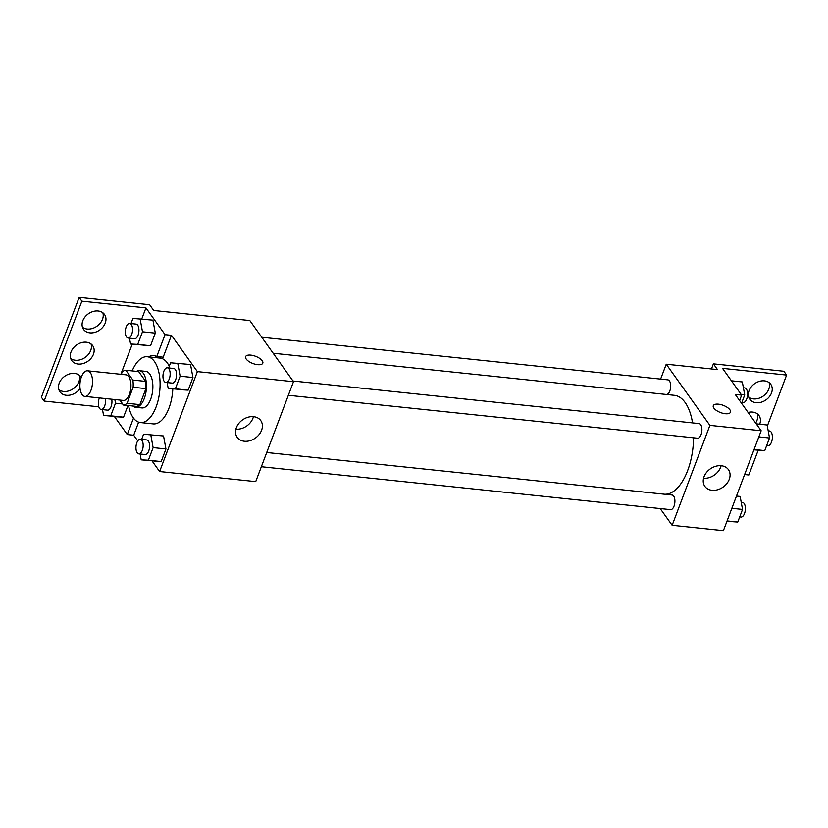 <?xml version="1.0" encoding="UTF-8"?>
<svg xmlns="http://www.w3.org/2000/svg" width="828" height="828" viewBox="0 0 828 828"><rect width="100%" height="100%" fill="white"/><g stroke="black" fill="none" stroke-linecap="round" stroke-linejoin="round"><path stroke-width="1.24" d="M82.075 394.532A12.865 6.2 96 0 1 80.554 379.824A12.865 6.2 96 0 1 87.54 370.809A12.865 6.2 96 0 1 92.374 384.254A12.865 6.2 96 0 1 84.86 396.405A12.865 6.2 96 0 1 82.075 394.532M87.54 370.809L125.98 374.836A12.865 6.2 96 0 1 130.814 388.28A12.865 6.2 96 0 1 123.3 400.431L84.86 396.405M125.856 370.24L138.669 371.586L145.676 381.397A17.471 8.425 96 0 1 145.935 388.611L139.88 404.633L127.067 403.288L133.122 387.276A17.471 8.425 96 0 0 132.863 380.052L125.856 370.24A17.471 8.425 96 0 0 122.213 371.979L121.312 374.349M119.884 400.079L123.424 405.027A17.471 8.425 96 0 0 127.067 403.288M139.88 404.633A17.471 8.425 96 0 1 136.237 406.372L123.424 405.027M132.832 406.02A18.382 8.86 -84 0 0 135.533 407.262A18.382 8.86 -84 0 0 146.266 389.905A18.382 8.86 -84 0 0 139.373 370.696A18.382 8.86 -84 0 0 136.465 371.358M139.373 370.696L145.78 371.368A18.382 8.86 96 0 1 152.673 390.578A18.382 8.86 96 0 1 141.94 407.935L135.533 407.262M145.935 388.611L133.122 387.276M145.676 381.397L132.863 380.052M132.19 370.913A33.089 15.949 96 0 1 147.312 356.744A33.089 15.949 96 0 1 159.721 391.313A33.089 15.949 96 0 1 140.408 422.559A33.089 15.949 96 0 1 133.246 417.757A33.089 15.949 96 0 1 128.557 405.565M147.312 356.744L160.125 358.089A33.089 15.949 96 0 1 169.254 366.297M172.824 388.901A33.089 15.949 96 0 1 153.221 423.905L140.408 422.559M148.471 356.868A34.848 16.798 96 0 1 153.904 355.667A34.848 16.798 96 0 1 156.782 356.516L163.188 357.189L171.458 335.309L165.051 334.636L145.945 307.881L81.879 301.154L79.157 297.335L149.63 304.725L153.718 310.459L249.818 320.539L293.485 381.698L197.385 371.617L171.458 335.309M157.31 356.568A34.848 16.798 -84 0 0 154.877 357.541M137.758 440.91L133.701 435.217L138.638 422.156M152.104 460.999L159.628 471.536L197.385 371.617M140.129 454.013L141.205 459.85L161.181 461.579L165.942 448.962L163.551 435.963L143.586 434.234L141.64 439.389M167.121 382.577L168.198 388.415L188.173 390.143L192.945 377.516L190.543 364.527L170.578 362.799L168.633 367.953M133.701 435.217L127.295 434.545L114.481 416.598M98.811 406.807L44.132 401.073L41.4 397.254L79.157 297.335M293.485 381.698L255.728 481.617L159.628 471.536M253.616 416.691A14.459 11.126 -35.5 0 1 260.748 420.562A14.459 11.126 -35.5 0 1 255.438 438.022A14.459 11.126 -35.5 0 1 237.212 437.37A14.459 11.126 -35.5 0 1 238.806 423.429A14.459 11.126 -35.5 0 1 253.616 416.691M257.622 364.672A9.191 3.85 -159.3 0 1 248.855 361.474A9.191 3.85 -159.3 0 1 245.616 356.651A9.191 3.85 -159.3 0 1 255.573 356.299A9.191 3.85 -159.3 0 1 262.807 363.15A9.191 3.85 -159.3 0 1 257.622 364.672M235.897 429.183A14.459 11.126 144.5 0 0 253.43 416.67M262.807 363.15A9.191 3.85 20.7 0 0 255.573 356.299A9.191 3.85 20.7 0 0 245.616 356.651M127.295 434.545L133.505 418.119M44.132 401.073L81.879 301.154M79.24 375.177A12.865 9.895 -35.5 0 1 73.454 388.591A12.865 9.895 -35.5 0 1 58.891 389.709M102.838 312.736A12.865 9.895 -35.5 0 1 97.052 326.139A12.865 9.895 -35.5 0 1 82.489 327.257M91.039 343.962A12.865 9.895 -35.5 0 1 85.253 357.365A12.865 9.895 -35.5 0 1 70.69 358.483M156.782 356.516L165.051 334.636M129.499 338.176L130.576 344.013L150.551 345.742L155.312 333.125L152.921 320.125L132.946 318.397L131 323.551M102.506 409.622L103.583 415.459L123.548 417.177L127.967 405.503L123.548 417.177L110.735 415.832L115.506 403.215L114.833 399.541M120.847 374.297L132.232 344.189M141.764 318.956L145.945 307.881M80.057 388.518A12.865 9.895 -35.5 0 1 59.958 391.83A12.865 9.895 -35.5 0 1 61.375 379.431A12.865 9.895 -35.5 0 1 74.561 373.428A12.865 9.895 -35.5 0 1 80.896 376.875A12.865 9.895 -35.5 0 1 81.247 377.413M98.149 310.976A12.865 9.895 -35.5 0 1 104.494 314.433A12.865 9.895 -35.5 0 1 99.774 329.968A12.865 9.895 -35.5 0 1 83.556 329.389A12.865 9.895 -35.5 0 1 84.973 316.979A12.865 9.895 -35.5 0 1 98.149 310.976M86.36 342.202A12.865 9.895 -35.5 0 1 92.695 345.659A12.865 9.895 -35.5 0 1 87.975 361.184A12.865 9.895 -35.5 0 1 71.757 360.604A12.865 9.895 -35.5 0 1 73.174 348.205A12.865 9.895 -35.5 0 1 86.36 342.202M273.168 353.235L674.375 395.318A49.701 23.96 96 0 1 692.539 422.901M693.574 437.795A49.701 23.96 96 0 1 664.377 494.212M261.348 466.733L670.535 509.644A7.348 3.54 -84 0 0 674.53 504.5A7.348 3.54 -84 0 0 673.661 496.096A7.348 3.54 -84 0 0 672.077 495.02L266.719 452.512M261.762 337.265L667.854 379.855A7.348 3.54 96 0 1 670.618 387.39A7.348 3.54 96 0 1 666.457 394.49M292.977 380.994L699.07 423.584A7.348 3.54 96 0 1 701.823 431.264A7.348 3.54 96 0 1 697.538 438.209L288.341 395.287M660.206 508.568L672.15 525.294L709.906 425.375L666.24 364.216L660.62 379.1M672.15 525.294L723.403 530.665L761.16 430.746L735.233 394.438L741.64 395.111L722.534 368.356L786.6 375.074L783.868 371.254L713.394 363.854L717.493 369.588L666.24 364.216M744.61 474.547L748.843 474.982L758.189 450.266M721.291 465.74A14.459 11.126 -35.5 0 1 728.423 469.621A14.459 11.126 -35.5 0 1 723.113 487.071A14.459 11.126 -35.5 0 1 704.887 486.419A14.459 11.126 -35.5 0 1 706.481 472.477A14.459 11.126 -35.5 0 1 721.291 465.74M761.16 430.746L709.906 425.375M725.297 413.731A9.191 3.85 -159.3 0 1 716.53 410.533A9.191 3.85 -159.3 0 1 713.291 405.699A9.191 3.85 -159.3 0 1 723.248 405.347A9.191 3.85 -159.3 0 1 730.482 412.199A9.191 3.85 -159.3 0 1 725.297 413.731M730.482 412.199A9.191 3.85 20.7 0 0 723.248 405.347A9.191 3.85 20.7 0 0 713.291 405.699M703.572 478.242A14.459 11.126 144.5 0 0 721.105 465.719M786.6 375.074L767.328 426.068M757.309 413.845A12.865 9.895 -35.5 0 1 755.633 423.015M769.108 382.619A12.865 9.895 -35.5 0 1 765.631 394.035A12.865 9.895 -35.5 0 1 753.439 398.899A12.865 9.895 -35.5 0 1 748.76 397.14M713.394 363.854L711.469 368.957M741.64 395.111L739.59 400.535M748.088 412.447A12.865 9.895 -35.5 0 1 752.631 412.085A12.865 9.895 -35.5 0 1 758.976 415.542A12.865 9.895 -35.5 0 1 759.7 424.215M756.171 402.719A12.865 9.895 -35.5 0 1 749.826 399.262A12.865 9.895 -35.5 0 1 754.546 383.737A12.865 9.895 -35.5 0 1 770.775 384.316A12.865 9.895 -35.5 0 1 769.357 396.715A12.865 9.895 -35.5 0 1 756.171 402.719M726.943 521.288L737.758 522.054L742.53 509.437L740.139 496.438L736.475 496.055M737.758 522.054L727.077 520.936M742.53 509.437L731.848 508.32M741.215 502.275L742.54 502.42A7.348 3.54 96 0 1 745.303 510.1A7.348 3.54 96 0 1 741.008 517.045L739.704 516.9M753.935 449.852L764.761 450.618L769.522 437.991L767.132 425.002L756.233 423.853M764.761 450.618L754.07 449.49M769.522 437.991L758.841 436.873M768.208 430.839L769.543 430.974A7.348 3.54 96 0 1 772.296 438.654A7.348 3.54 96 0 1 768.001 445.599L766.707 445.464M741.557 403.298L744.714 394.935L742.323 381.946L731.424 380.797M744.714 394.935L741.257 394.573M743.399 387.783L744.724 387.918A7.348 3.54 96 0 1 747.487 395.598A7.348 3.54 96 0 1 743.192 402.543L741.888 402.408M141.205 459.85L148.367 460.233L153.128 447.617L150.737 434.617M140.336 439.254L146.742 439.927A7.348 3.54 96 0 1 149.495 447.606A7.348 3.54 96 0 1 145.21 454.551L138.804 453.879A7.348 3.54 96 0 1 137.21 452.812A7.348 3.54 96 0 1 136.341 444.398A7.348 3.54 96 0 1 140.336 439.254A7.348 3.54 96 0 1 143.089 446.934A7.348 3.54 96 0 1 138.804 453.879M154.018 461.196L161.181 461.579L148.367 460.233M161.181 461.579L165.942 448.962L153.128 447.617M165.942 448.962L163.551 435.963M168.198 388.415L175.36 388.798L180.131 376.181L177.741 363.181M167.328 367.808L173.735 368.481A7.348 3.54 96 0 1 176.488 376.171A7.348 3.54 96 0 1 172.203 383.105L165.797 382.432A7.348 3.54 96 0 1 164.203 381.366A7.348 3.54 96 0 1 163.333 372.962A7.348 3.54 96 0 1 167.328 367.808A7.348 3.54 96 0 1 170.082 375.498A7.348 3.54 96 0 1 165.797 382.432M181.011 389.76L188.173 390.143L175.36 388.798M188.173 390.143L192.945 377.516L180.131 376.181M192.945 377.516L190.543 364.527M103.583 415.459L110.735 415.832M111.728 399.22A7.348 3.54 96 0 1 111.066 406.683A7.348 3.54 96 0 1 107.578 410.15L101.171 409.477A7.348 3.54 96 0 1 99.577 408.411A7.348 3.54 96 0 1 99.381 397.926M116.396 416.805L123.548 417.177M122.668 403.971L115.506 403.215M105.322 398.547A7.348 3.54 96 0 1 104.659 406.01A7.348 3.54 96 0 1 101.171 409.477M130.576 344.013L137.738 344.396L142.499 331.78L140.108 318.78M129.706 323.417L136.113 324.09A7.348 3.54 96 0 1 138.866 331.769A7.348 3.54 96 0 1 134.571 338.714L128.164 338.041A7.348 3.54 96 0 1 126.58 336.975A7.348 3.54 96 0 1 125.711 328.561A7.348 3.54 96 0 1 129.706 323.417A7.348 3.54 96 0 1 132.459 331.096A7.348 3.54 96 0 1 128.164 338.041M143.389 345.359L150.551 345.742L137.738 344.396M150.551 345.742L155.312 333.125L142.499 331.78M155.312 333.125L152.921 320.125"/></g></svg>
